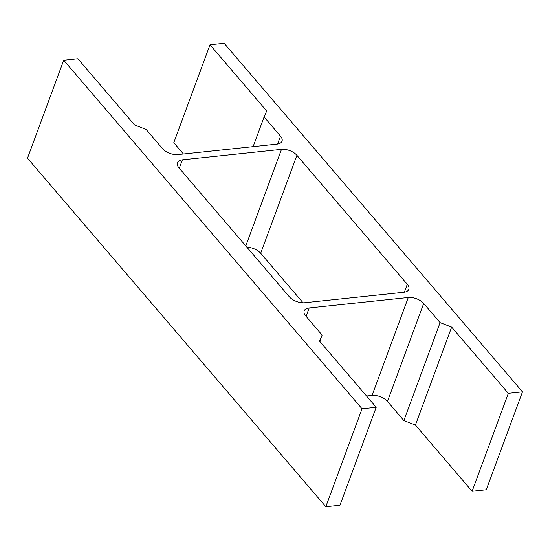 <?xml version="1.0" encoding="UTF-8"?>
<svg xmlns="http://www.w3.org/2000/svg" width="550" height="550" viewBox="0 0 550 550"><rect width="100%" height="100%" fill="white"/><g stroke="black" fill="none" stroke-linecap="round" stroke-linejoin="round"><path stroke-width="0.82" d="M183.452 154.007L173.793 142.718L210.018 44.784L224.18 43.292L522.5 391.827L508.344 393.319L451.66 327.099L440.11 322.616L423.699 303.449A11.688 6.139 20.3 0 0 408.293 297.474L309.196 307.945A11.688 6.139 20.3 0 0 304.198 310.86A11.688 6.139 20.3 0 0 305.724 315.913L322.128 335.081L319.529 341.055L376.207 407.282L362.051 408.774L63.724 60.239L77.887 58.74L134.564 124.967L146.121 129.442L162.525 148.617A11.688 6.139 20.3 0 0 177.932 154.591L277.035 144.121A11.688 6.139 20.3 0 0 282.026 141.206A11.688 6.139 20.3 0 0 280.507 136.153L264.096 116.985L266.702 111.004L210.018 44.784M522.5 391.827L486.276 489.761L472.113 491.26L415.436 425.033L403.879 420.558L387.475 401.383A11.688 6.139 20.3 0 0 372.068 395.409L366.547 395.993M376.207 407.282L339.982 505.216L325.82 506.708L27.5 158.173L63.724 60.239M246.923 247.218A11.688 6.139 -159.7 0 1 260.686 253.254L303.077 302.782M403.824 292.249L304.721 302.713A11.688 6.139 -159.7 0 1 289.314 296.746L178.936 167.784A11.688 6.139 -159.7 0 1 177.409 162.731A11.688 6.139 -159.7 0 1 182.407 159.816L281.511 149.346A11.688 6.139 -159.7 0 1 296.911 155.32L407.296 284.281A11.688 6.139 -159.7 0 1 408.815 289.334A11.688 6.139 -159.7 0 1 403.824 292.249M253.124 146.644L264.096 116.985M472.113 491.26L508.344 393.319M415.436 425.033L451.66 327.099M403.879 420.558L440.11 322.616M319.804 341.378L322.128 335.081M325.82 506.708L362.051 408.774M277.585 144.045L280.507 136.153M387.475 401.383L423.699 303.449M372.068 395.409L408.293 297.474M306.089 316.339L309.196 307.945M179.3 168.211L182.407 159.816M245.795 245.898L281.511 149.346M260.686 253.254L296.911 155.32M404.374 292.174L407.296 284.281"/></g></svg>
